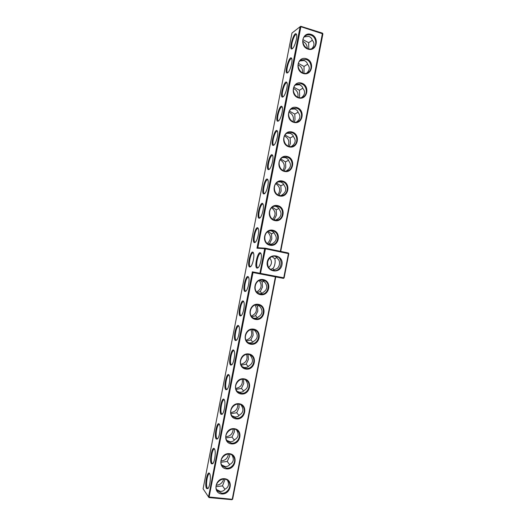 <?xml version="1.0" encoding="UTF-8"?>
<svg xmlns="http://www.w3.org/2000/svg" width="526" height="526" viewBox="0 0 526 526"><rect width="100%" height="100%" fill="white"/><g stroke="black" fill="none" stroke-linecap="round" stroke-linejoin="round"><path stroke-width="0.79" d="M208.993 497.589L208.526 496.932L232.236 499.312L231.959 499.7L208.993 497.589L253.006 272.56L283.435 278.379L260.403 273.855L259.936 273.125L264.683 248.693L256.977 248.206L300.122 26.714L291.976 33.033L203.095 488.799L208.526 496.932L252.375 271.824L283.757 277.807L283.435 278.379L284.125 277.879L288.807 253.716L288.445 253.611L283.757 277.807L284.125 277.879M252.375 271.824L253.006 272.56L260.403 273.855L265.466 248.824L288.445 253.611L288.353 252.986L288.807 253.716M270.581 275.88L260.508 273.974L270.581 275.88M275.742 277.018L232.65 499.154L232.236 499.312L275.374 276.952M221.643 493.947C230.914 494.887 233.886 479.574 224.602 478.713C215.305 477.68 212.294 493.151 221.643 493.947M226.515 468.896C235.753 469.942 238.719 454.648 229.468 453.682C220.197 452.551 217.192 467.995 226.515 468.896M231.374 443.878C240.592 445.029 243.551 429.762 234.326 428.69C225.082 427.454 222.077 442.879 231.374 443.878M236.227 418.906C245.418 420.162 248.371 404.921 239.179 403.744C229.961 402.403 226.962 417.802 236.227 418.906M241.072 393.974C250.231 395.328 253.184 380.114 244.018 378.838C234.833 377.398 231.834 392.771 241.072 393.974M245.912 369.088C255.044 370.541 257.99 355.352 248.851 353.972C239.692 352.427 236.7 367.773 245.912 369.088M250.744 344.234C259.851 345.792 262.79 330.624 253.677 329.144C244.544 327.501 241.559 342.82 250.744 344.234M255.564 319.427C264.644 321.084 267.583 305.941 258.496 304.363C249.39 302.608 246.411 317.908 255.564 319.427M260.383 294.659C269.43 296.414 272.363 281.298 263.302 279.615C254.229 277.761 251.25 293.035 260.383 294.659M221.61 493.138C227.58 493.993 232.374 485.511 228.369 481.218C223.326 474.616 212.024 484.42 217.37 490.824L221.61 493.138M226.476 468.107C232.63 469.067 237.364 460.118 232.933 455.943C227.482 449.671 216.771 459.994 222.505 466.056L226.476 468.107M231.335 443.116C237.706 444.187 242.348 434.7 237.443 430.682C231.552 424.804 221.545 435.692 227.686 441.353L231.335 443.116M236.181 418.163C242.802 419.353 247.319 409.254 241.881 405.461C235.549 400.043 226.364 411.51 232.913 416.71L236.181 418.163M241.026 393.251C247.924 394.572 252.256 383.77 246.253 380.272C239.481 375.393 231.236 387.452 238.199 392.107L241.026 393.251M245.859 368.384C253.072 369.837 257.155 358.252 250.547 355.135C243.354 350.875 236.194 363.512 243.545 367.542L245.859 368.384M250.685 343.55C258.246 345.155 262.007 332.695 254.768 330.065C247.194 326.495 241.25 339.664 248.949 343.005L250.685 343.55M255.505 318.763C263.447 320.512 266.794 307.118 258.93 305.073C251.034 302.266 246.411 315.896 254.4 318.467L255.505 318.763M260.317 294.014C268.674 295.914 271.501 281.528 263.046 280.18C254.906 278.182 251.684 292.16 259.89 293.916L260.317 294.014M292.325 48.694C294.613 47.366 297.69 36.8 296.48 34.394C294.343 29.528 287.939 51.489 292.278 48.727L292.325 48.694M287.63 72.805L287.676 72.772C289.957 71.523 292.975 60.95 291.726 58.537C289.537 53.691 283.336 75.382 287.63 72.805M282.922 96.948L283.06 96.856C285.348 95.581 288.241 85.107 286.959 82.707C284.744 77.901 278.754 99.125 282.922 96.948M278.208 121.125L278.445 120.993C280.726 119.685 283.501 109.29 282.186 106.909C279.95 102.143 274.164 122.92 278.208 121.125M273.487 145.347L273.809 145.169C276.097 143.828 278.747 133.505 277.399 131.138C275.151 126.418 269.568 146.761 273.487 145.347M268.76 169.609L269.174 169.392C271.455 168.024 273.987 157.747 272.613 155.4C270.344 150.732 264.966 170.648 268.76 169.609M264.026 193.903L264.525 193.667C266.807 192.26 269.213 182.022 267.813 179.695C265.531 175.079 260.357 194.581 264.026 193.903M259.279 218.244L259.87 217.981C262.139 216.548 264.433 206.323 263 204.016C260.712 199.459 255.735 218.566 259.279 218.244M254.531 242.617L255.202 242.348C257.464 240.875 259.647 230.651 258.181 228.363C255.886 223.872 251.106 242.598 254.531 242.617M249.771 267.03L250.521 266.761C252.776 265.255 254.847 255.011 253.354 252.743C251.053 248.325 246.464 266.675 249.771 267.03M245.004 291.483L245.833 291.22C248.075 289.681 250.041 279.405 248.522 277.156C246.221 272.803 241.815 290.806 245.004 291.483M240.231 315.981L241.132 315.725C243.36 314.154 245.221 303.824 243.683 301.595C241.381 297.315 237.16 314.975 240.231 315.981M235.451 340.513L236.424 340.283C238.64 338.672 240.395 328.27 238.83 326.067C236.542 321.866 232.492 339.204 235.451 340.513M230.664 365.083L231.696 364.88C233.899 363.236 235.563 352.749 233.978 350.566C231.696 346.443 227.817 363.473 230.664 365.083M225.864 389.694L226.962 389.529C229.145 387.853 230.717 377.26 229.112 375.104C226.851 371.054 223.129 387.793 225.864 389.694M221.058 414.343L222.215 414.232C224.385 412.515 225.864 401.805 224.24 399.668C221.998 395.697 218.435 412.167 221.058 414.343M216.245 439.039L217.455 438.973C219.605 437.224 220.999 426.376 219.362 424.258C217.146 420.373 213.727 436.58 216.245 439.039M211.426 463.768L212.688 463.768C214.818 461.986 216.133 450.979 214.476 448.888C212.287 445.081 209.013 461.046 211.426 463.768M206.6 488.536L207.901 488.608C210.012 486.793 211.255 475.616 209.591 473.551C207.422 469.823 204.285 485.557 206.6 488.536M257.115 268.148L257.95 267.846C260.324 266.228 262.428 255.833 260.876 253.42C258.411 248.666 253.565 267.747 257.115 268.148M280.713 251.395L322.905 33.894L322.477 33.145L300.787 26.3L300.122 26.714L300.885 26.721L300.787 26.3M267.28 261.895C269.154 251.987 283.981 255.077 281.982 264.867C280.18 274.71 265.308 271.784 267.28 261.895M274.217 270.14L272.731 268.576L270.548 269.43M272.553 270.384L275.946 269.042C279.641 267.99 280.825 261.159 277.879 259.048C277.557 257.74 276.367 256.747 274.302 256.083M232.65 499.154L231.959 499.7M227.554 480.422C229.375 484.466 228.514 487.385 224.97 489.187C224.109 490.633 222.577 491.389 220.381 491.448L216.62 489.548M232.084 455.2C234.267 459.369 233.505 462.446 229.783 464.438C228.928 465.839 227.403 466.549 225.213 466.582L221.729 464.931M236.536 429.998C239.146 434.279 238.495 437.52 234.583 439.736C233.735 441.084 232.222 441.755 230.04 441.755L226.89 440.374M241.033 404.902L241.276 405.283C243.952 409.517 243.321 412.778 239.376 415.067C238.541 416.368 237.035 417 234.859 416.967L232.111 415.869M245.458 379.831L246.056 380.673C248.745 384.841 248.114 388.096 244.156 390.443C243.334 391.692 241.842 392.284 239.672 392.218L237.397 391.41M249.791 354.794L250.83 356.102C253.525 360.205 252.894 363.459 248.936 365.859C248.121 367.056 246.635 367.608 244.478 367.51L242.749 366.97M254.032 329.809L255.597 331.577C258.305 335.608 257.674 338.856 253.703 341.308C252.901 342.459 251.421 342.972 249.271 342.84L248.167 342.551M258.187 304.896L260.357 307.085C263.072 311.057 262.441 314.292 258.47 316.803C257.674 317.901 256.208 318.375 254.065 318.217L253.637 318.125M262.283 280.075L265.111 282.626C267.833 286.538 267.208 289.773 263.224 292.338C262.481 293.317 261.12 293.764 259.14 293.672M288.353 252.986L265.393 248.2L264.683 248.693L265.466 248.824L265.393 248.2L257.839 247.739L256.977 248.206M257.839 247.739L300.885 26.721L322.905 33.894M296.592 34.749L296.355 34.591C294.113 33.526 289.879 48.037 292.292 48.471M291.838 58.886L291.588 58.721C289.307 57.676 285.224 72.108 287.663 72.516L287.978 72.522M287.078 83.049L286.815 82.884C284.5 81.865 280.562 96.219 283.034 96.613L283.363 96.613M282.304 107.245L282.035 107.074C279.687 106.081 275.9 120.382 278.399 120.75L278.734 120.75M277.524 131.474L277.241 131.303C274.868 130.33 271.232 144.591 273.757 144.939L274.099 144.926M272.738 155.729L272.448 155.558C270.042 154.611 266.557 168.846 269.102 169.168L269.457 169.155M267.944 180.017L267.642 179.839C265.216 178.925 261.882 193.147 264.446 193.443L264.802 193.423M263.138 204.338L262.829 204.16C260.383 203.273 257.194 217.501 259.778 217.771L260.14 217.744M258.325 228.685L258.01 228.514C255.544 227.653 252.506 241.901 255.103 242.138L255.465 242.105M253.499 253.065L253.184 252.894C250.705 252.066 247.818 266.347 250.422 266.55L250.784 266.518M248.673 277.478L248.351 277.307C245.885 276.512 243.137 290.641 245.681 291.003L246.089 290.977M243.834 301.924L243.512 301.753C241.086 300.99 238.462 314.87 240.908 315.488L241.388 315.475M238.988 326.396L238.666 326.232C236.286 325.495 233.774 339.138 236.135 340.013L236.674 340.026M234.136 350.901L233.814 350.743C231.473 350.04 229.08 363.453 231.341 364.577L231.598 364.676M229.277 375.433L228.955 375.281C226.667 374.617 224.372 387.82 226.548 389.181L227.212 389.273M224.411 400.003L224.096 399.859C221.847 399.221 219.658 412.226 221.748 413.83L222.459 413.962M219.539 424.6L219.23 424.469C217.028 423.864 214.93 436.685 216.936 438.513L217.698 438.704M214.661 449.237L214.358 449.105C212.208 448.533 210.196 461.184 212.116 463.235L212.925 463.491M209.775 473.9L209.48 473.781C207.375 473.236 205.449 485.735 207.29 487.997L208.145 488.325M261.014 253.742L260.64 253.532C257.99 252.658 255.005 267.418 257.786 267.649L258.213 267.602M280.345 251.316L322.477 33.145M267.675 261.987C268.779 258.036 271.271 256.083 275.157 256.116C284.25 256.668 282.298 272.271 273.349 270.561C269.154 269.424 267.261 266.564 267.675 261.987M277.018 257.608L274.644 258.72C275.946 260.791 274.592 267.418 272.731 268.576M268.694 267.478C271.942 264.545 272.33 261.461 269.864 258.233L269.785 258.042M274.644 258.72L272.047 256.563M216.074 486.635L222.505 485.906L224.924 489.252M225.043 479.225L222.505 485.906M220.973 462.242L227.252 461.48L229.625 464.642M229.777 454.201L229.599 456.252L227.252 461.48M225.93 437.902L231.992 437.093L234.307 440.065M234.445 429.196L234.32 431.964L231.992 437.093M230.96 413.614L236.726 412.752L238.968 415.527M239.034 404.231L239.034 407.709L236.726 412.752M236.075 389.372L241.454 388.438L243.61 391.028M243.545 379.292L243.742 383.493L241.454 388.438M241.263 365.162L246.168 364.17L248.226 366.556M247.93 354.406L248.279 354.432M248.042 354.544L248.443 359.317L246.168 364.17M246.543 340.973L250.882 339.941L252.809 342.117M252.072 329.578L252.75 330.328L253.946 329.789M252.75 330.328L253.131 335.18L250.882 339.941M251.895 316.784L255.583 315.745L257.359 317.697M256.155 304.856L257.451 306.152L259.055 305.422M257.451 306.152L257.819 311.083L255.583 315.745M257.313 292.568L260.278 291.588L261.876 293.311M260.192 280.253L262.145 282.008L264.072 281.121M262.145 282.008L262.494 287.018L260.278 291.588M272.902 230.243C281.903 232.13 278.984 247.2 269.989 245.234C260.916 243.413 263.881 228.192 272.902 230.243M277.689 205.62C286.663 207.606 283.744 222.649 274.776 220.585C265.735 218.658 268.694 203.463 277.689 205.62M282.469 181.029C291.417 183.12 288.504 198.138 279.562 195.974C270.542 193.949 273.5 178.774 282.469 181.029M287.242 156.485C296.164 158.668 293.252 173.665 284.336 171.404C275.348 169.28 278.293 154.131 287.242 156.485M292.002 131.98C300.898 134.261 297.992 149.239 289.109 146.872C280.141 144.65 283.087 129.521 292.002 131.98M296.756 107.514C305.626 109.895 302.726 124.846 293.87 122.38C284.928 120.059 287.873 104.957 296.756 107.514M301.51 83.082C310.353 85.567 307.454 100.492 298.623 97.928C289.708 95.508 292.647 80.432 301.51 83.082M306.25 58.695C315.061 61.279 312.174 76.178 303.364 73.522C294.481 70.997 297.414 55.94 306.25 58.695M310.978 34.348C319.769 37.024 316.882 51.903 308.105 49.148C299.248 46.525 302.174 31.494 310.978 34.348M216.265 485.196C220.085 484.946 222.551 482.907 223.649 479.081M221.005 460.94C225.194 460.618 227.686 458.33 228.468 454.063M225.832 436.731C230.355 436.271 232.801 433.72 233.176 429.084M230.75 412.562C235.556 411.878 237.897 409.077 237.778 404.152M235.766 388.425C240.783 387.432 242.953 384.381 242.269 379.272M240.869 364.314C246.017 362.927 247.943 359.646 246.655 354.452M246.063 340.197C251.237 338.356 252.861 334.865 250.941 329.717M251.329 316.073C256.405 313.726 257.681 310.064 255.143 305.08M256.649 291.917C261.501 289.05 262.382 285.263 259.285 280.562M267.51 231.9C271.436 235.812 271.377 239.665 267.333 243.453M271.653 207.757C275.808 211.228 276.13 215.022 272.626 219.145M275.861 183.725C280.108 186.763 280.779 190.451 277.86 194.798M280.134 159.799C284.369 162.435 285.329 165.979 283.008 170.417M284.494 135.958C288.61 138.246 289.793 141.599 288.057 146.024M288.938 112.189C292.844 114.188 294.198 117.331 293.015 121.624M293.469 88.493C297.091 90.255 298.558 93.168 297.867 97.231M298.078 64.869C301.365 66.44 302.877 69.09 302.621 72.831M302.779 41.324C305.672 42.731 307.164 45.104 307.269 48.438M272.599 230.835C280.45 232.183 278.813 245.543 270.883 244.761C262.527 244.682 262.875 230.355 271.232 230.69L272.599 230.835M277.38 206.231C284.822 207.566 283.889 220.19 276.347 220.151C268.043 220.874 267.017 206.56 275.354 206.1L277.38 206.231M282.153 181.661C289.221 183.002 288.879 194.922 281.765 195.527C273.592 197.007 271.278 182.805 279.51 181.595L282.153 181.661M286.926 157.136C293.653 158.484 293.797 169.753 287.111 170.897C279.135 173.074 275.644 159.062 283.718 157.169L286.926 157.136M291.68 132.644C298.11 134.012 298.656 144.689 292.397 146.281C284.645 149.075 280.108 135.307 287.985 132.808L291.68 132.644M296.434 108.198C302.595 109.579 303.463 119.731 297.611 121.69C290.115 125.03 284.651 111.538 292.298 108.494L296.434 108.198M301.181 83.785C307.099 85.192 308.236 94.877 302.752 97.126C295.533 100.946 289.267 87.75 296.671 84.226L301.181 83.785M305.915 59.418C311.622 60.845 312.97 70.116 307.841 72.595C300.892 76.835 293.922 63.929 301.082 59.997L305.915 59.418M310.649 35.084C316.165 36.537 317.678 45.453 312.871 48.116C306.191 52.718 298.623 40.088 305.54 35.801C307.099 34.782 308.801 34.545 310.649 35.084M298.4 63.436L304.048 66.46L307.519 64.277M306.809 73.042C309.84 70.063 310.077 67.15 307.526 64.303C307.269 62.666 306.152 61.41 304.166 60.543L299.925 60.917M311.852 48.616C314.548 45.663 314.666 42.869 312.207 40.239C311.957 38.556 310.84 37.267 308.861 36.366L304.363 36.859M302.969 39.667L308.67 42.698L312.299 40.324M308.67 42.698L308.769 48.892M293.889 87.25L299.419 90.255L302.792 88.223M301.707 97.501C305.113 94.522 305.494 91.491 302.844 88.407C302.582 86.816 301.451 85.6 299.452 84.758L295.54 85.008M304.048 66.46L303.982 73.226M289.438 111.111L294.784 114.096L298.045 112.202M296.532 121.999C300.359 119.054 300.898 115.904 298.157 112.551C297.88 110.999 296.743 109.822 294.738 109.007L291.2 109.138M299.419 90.255L299.642 95.877L299.136 97.593M285.059 135.031L290.148 137.97L293.278 136.221M291.371 146.504L291.588 146.346C295.619 143.46 296.243 140.258 293.455 136.734C293.173 135.228 292.022 134.084 290.017 133.302L286.92 133.315M294.784 114.096L295.027 119.639L294.225 121.986M280.752 159.01L285.5 161.883L288.491 160.272M286.19 171.035L286.88 170.582C290.904 167.748 291.522 164.539 288.748 160.949C288.458 159.49 287.301 158.385 285.283 157.629L282.699 157.55M290.148 137.97L290.398 143.44L289.247 146.412M276.525 183.055L280.838 185.829L283.678 184.363M280.917 195.58L282.16 194.85C286.177 192.075 286.801 188.86 284.033 185.211C283.731 183.798 282.567 182.726 280.549 182.003L278.543 181.865M285.5 161.883L285.769 167.275L284.185 170.851M272.369 207.191L276.176 209.821L278.833 208.487M275.558 220.138L277.439 219.164C281.443 216.442 282.074 213.221 279.313 209.506C279.004 208.138 277.833 207.106 275.802 206.409L274.44 206.258M280.838 185.829L281.127 191.148L279.05 195.297M273.671 219.684L274.322 219.355L274.999 220.065M268.273 231.427L271.508 233.846L273.954 232.656M270.127 244.675L272.705 243.518C276.709 240.842 277.334 237.62 274.585 233.84C274.263 232.518 273.086 231.525 271.048 230.861L270.384 230.75M276.176 209.821L276.479 215.062L274.322 219.355M268.227 244.025L269.647 243.393L270.772 244.57M271.508 233.846L271.824 239.008L269.647 243.393"/></g></svg>
